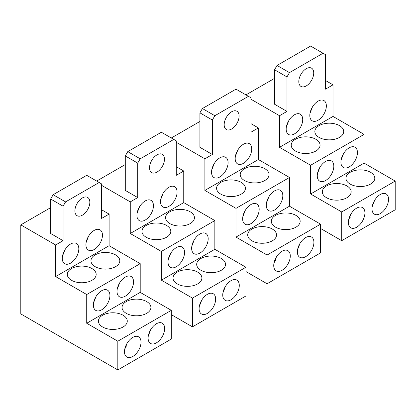 <?xml version="1.0" encoding="UTF-8"?>
<svg xmlns="http://www.w3.org/2000/svg" width="416" height="416" viewBox="0 0 416 416"><rect width="100%" height="100%" fill="white"/><g stroke="black" fill="none" stroke-linecap="round" stroke-linejoin="round"><path stroke-width="0.62" d="M199.914 121.467L171.309 137.982M176.28 142.293L204.89 158.808L212.352 154.497L199.914 147.316L199.914 112.845L202.405 108.54L214.843 115.721L212.352 120.026L199.914 112.845M245.939 271.554L267.082 283.764L267.082 255.039L235.986 237.084L235.986 208.359L204.89 190.408L204.89 158.808M267.082 283.764L320.57 252.886L320.57 224.156L289.474 206.206L289.474 177.481L258.378 159.526L258.378 127.93L250.91 132.236L250.91 97.765L248.425 96.33L214.843 115.721M250.91 123.62L258.378 127.93M239.096 116.08A10.556 6.094 120 0 0 236.912 111.249A10.556 6.094 120 0 0 228.779 114.072A10.556 6.094 120 0 0 224.172 124.696A10.556 6.094 120 0 0 226.356 129.527A10.556 6.094 120 0 0 234.489 126.698A10.556 6.094 120 0 0 239.096 116.08M212.352 120.026L212.352 154.497M248.425 96.33L235.986 89.149L202.405 108.54M274.955 259.87A14.425 8.33 180 0 1 275.543 260.624M298.589 246.225A14.425 8.33 180 0 1 299.177 246.979M320.57 224.156L267.082 255.039M289.474 206.206L235.986 237.084M251.909 240.817A14.425 8.33 0 0 0 267.628 242.627A14.425 8.33 0 0 0 276.531 234.931A14.425 8.33 0 0 0 272.308 229.039A14.425 8.33 0 0 0 256.589 227.235A14.425 8.33 0 0 0 247.681 234.931A14.425 8.33 0 0 0 251.909 240.817M295.942 215.4A14.425 8.33 0 0 0 280.223 213.59A14.425 8.33 0 0 0 271.315 221.286A14.425 8.33 0 0 0 275.543 227.172A14.425 8.33 0 0 0 291.262 228.982A14.425 8.33 0 0 0 300.165 221.286A14.425 8.33 0 0 0 295.942 215.4M289.474 177.481L235.986 208.359M258.378 159.526L204.89 190.408M220.813 194.142A14.425 8.33 0 0 0 236.532 195.946A14.425 8.33 0 0 0 245.435 188.25A14.425 8.33 0 0 0 241.212 182.364A14.425 8.33 0 0 0 225.493 180.56A14.425 8.33 0 0 0 216.585 188.25A14.425 8.33 0 0 0 220.813 194.142M264.846 168.719A14.425 8.33 0 0 0 249.127 166.915A14.425 8.33 0 0 0 240.219 174.606A14.425 8.33 0 0 0 244.447 180.497A14.425 8.33 0 0 0 260.166 182.302A14.425 8.33 0 0 0 269.069 174.606A14.425 8.33 0 0 0 264.846 168.719M276.37 257.057L273.936 263.385M300.004 243.412L297.57 249.74M297.372 251.914A11.695 6.75 120 0 0 299.796 257.265A11.695 6.75 120 0 0 308.807 254.134A11.695 6.75 120 0 0 313.914 242.367A11.695 6.75 120 0 0 311.49 237.011A11.695 6.75 120 0 0 302.479 240.146A11.695 6.75 120 0 0 297.372 251.914M290.28 256.012A11.695 6.75 120 0 0 287.856 250.656A11.695 6.75 120 0 0 278.845 253.791A11.695 6.75 120 0 0 273.738 265.559A11.695 6.75 120 0 0 276.162 270.91A11.695 6.75 120 0 0 285.173 267.779A11.695 6.75 120 0 0 290.28 256.012M245.274 210.382L242.84 216.705M214.178 163.701L211.744 170.024M268.908 196.737L266.474 203.06M237.806 150.056L235.378 156.38M251.716 149.006A11.695 6.75 120 0 0 249.298 143.655A11.695 6.75 120 0 0 240.287 146.786A11.695 6.75 120 0 0 235.18 158.553A11.695 6.75 120 0 0 237.604 163.909A11.695 6.75 120 0 0 246.615 160.774A11.695 6.75 120 0 0 251.716 149.006M211.546 172.198A11.695 6.75 120 0 0 213.97 177.554A11.695 6.75 120 0 0 222.981 174.418A11.695 6.75 120 0 0 228.088 162.651A11.695 6.75 120 0 0 225.664 157.3A11.695 6.75 120 0 0 216.653 160.43A11.695 6.75 120 0 0 211.546 172.198M282.818 195.686A11.695 6.75 120 0 0 280.394 190.33A11.695 6.75 120 0 0 271.383 193.466A11.695 6.75 120 0 0 266.276 205.234A11.695 6.75 120 0 0 268.7 210.59A11.695 6.75 120 0 0 277.711 207.454A11.695 6.75 120 0 0 282.818 195.686M242.642 218.878A11.695 6.75 120 0 0 245.066 224.234A11.695 6.75 120 0 0 254.077 221.099A11.695 6.75 120 0 0 259.184 209.331A11.695 6.75 120 0 0 256.76 203.975A11.695 6.75 120 0 0 247.749 207.111A11.695 6.75 120 0 0 242.642 218.878M274.544 78.374L245.939 94.895M250.91 99.2L279.521 115.721L286.983 111.41L274.544 104.229L274.544 69.758L277.035 65.452L289.474 72.634L286.983 76.939L274.544 69.758M320.57 228.467L341.713 240.677L341.713 211.952L310.617 193.996L310.617 165.272L279.521 147.316L279.521 115.721M341.713 240.677L395.2 209.794L395.2 181.069L364.104 163.119L364.104 134.394L333.008 116.438L333.008 84.838L325.546 89.149L325.546 54.678L323.055 53.243L289.474 72.634M325.546 80.532L333.008 84.838M313.726 72.992A10.556 6.094 120 0 0 311.542 68.156A10.556 6.094 120 0 0 303.41 70.985A10.556 6.094 120 0 0 298.802 81.609A10.556 6.094 120 0 0 300.986 86.44A10.556 6.094 120 0 0 309.119 83.611A10.556 6.094 120 0 0 313.726 72.992M286.983 76.939L286.983 111.41M323.055 53.243L310.617 46.062L277.035 65.452M349.586 216.783A14.425 8.33 180 0 1 350.173 217.537M373.22 203.138A14.425 8.33 180 0 1 373.807 203.892M395.2 181.069L341.713 211.952M364.104 163.119L310.617 193.996M326.539 197.73A14.425 8.33 0 0 0 342.259 199.534A14.425 8.33 0 0 0 351.161 191.844A14.425 8.33 0 0 0 346.939 185.952A14.425 8.33 0 0 0 331.219 184.148A14.425 8.33 0 0 0 322.317 191.844A14.425 8.33 0 0 0 326.539 197.73M370.573 172.307A14.425 8.33 0 0 0 354.853 170.503A14.425 8.33 0 0 0 345.946 178.199A14.425 8.33 0 0 0 350.173 184.085A14.425 8.33 0 0 0 365.893 185.89A14.425 8.33 0 0 0 374.795 178.199A14.425 8.33 0 0 0 370.573 172.307M364.104 134.394L310.617 165.272M333.008 116.438L279.521 147.316M295.443 151.05A14.425 8.33 0 0 0 311.163 152.859A14.425 8.33 0 0 0 320.065 145.163A14.425 8.33 0 0 0 315.843 139.277A14.425 8.33 0 0 0 300.123 137.467A14.425 8.33 0 0 0 291.216 145.163A14.425 8.33 0 0 0 295.443 151.05M339.477 125.632A14.425 8.33 0 0 0 323.757 123.828A14.425 8.33 0 0 0 314.85 131.518A14.425 8.33 0 0 0 319.077 137.41A14.425 8.33 0 0 0 334.797 139.214A14.425 8.33 0 0 0 343.699 131.518A14.425 8.33 0 0 0 339.477 125.632M351 213.97L348.566 220.298M374.634 200.325L372.2 206.653M372.003 208.827A11.695 6.75 120 0 0 374.426 214.178A11.695 6.75 120 0 0 383.438 211.047A11.695 6.75 120 0 0 388.544 199.274A11.695 6.75 120 0 0 386.121 193.924A11.695 6.75 120 0 0 377.109 197.054A11.695 6.75 120 0 0 372.003 208.827M364.91 212.919A11.695 6.75 120 0 0 362.487 207.568A11.695 6.75 120 0 0 353.475 210.699A11.695 6.75 120 0 0 348.369 222.472A11.695 6.75 120 0 0 350.792 227.822A11.695 6.75 120 0 0 359.804 224.692A11.695 6.75 120 0 0 364.91 212.919M319.904 167.289L317.47 173.618M288.808 120.614L286.374 126.937M343.538 153.65L341.104 159.973M312.442 106.969L310.008 113.292M326.352 105.919A11.695 6.75 120 0 0 323.929 100.563A11.695 6.75 120 0 0 314.917 103.698A11.695 6.75 120 0 0 309.811 115.466A11.695 6.75 120 0 0 312.234 120.822A11.695 6.75 120 0 0 321.246 117.686A11.695 6.75 120 0 0 326.352 105.919M286.177 129.111A11.695 6.75 120 0 0 288.6 134.467A11.695 6.75 120 0 0 297.612 131.331A11.695 6.75 120 0 0 302.718 119.564A11.695 6.75 120 0 0 300.295 114.208A11.695 6.75 120 0 0 291.283 117.343A11.695 6.75 120 0 0 286.177 129.111M357.448 152.599A11.695 6.75 120 0 0 355.025 147.243A11.695 6.75 120 0 0 346.013 150.379A11.695 6.75 120 0 0 340.907 162.146A11.695 6.75 120 0 0 343.33 167.497A11.695 6.75 120 0 0 352.342 164.367A11.695 6.75 120 0 0 357.448 152.599M317.273 175.791A11.695 6.75 120 0 0 319.696 181.142A11.695 6.75 120 0 0 328.708 178.012A11.695 6.75 120 0 0 333.814 166.244A11.695 6.75 120 0 0 331.391 160.888A11.695 6.75 120 0 0 322.379 164.024A11.695 6.75 120 0 0 317.273 175.791M125.284 164.554L96.673 181.069M101.65 185.38L130.26 201.895L137.722 197.584L125.284 190.403L125.284 155.932L127.769 151.627L140.208 158.808L137.722 163.114L125.284 155.932M171.309 314.642L192.452 326.851L192.452 298.126L161.356 280.171L161.356 251.446L130.26 233.496L130.26 201.895M192.452 326.851L245.939 295.974L245.939 267.249L214.843 249.293L214.843 220.568L183.747 202.613L183.747 171.018L176.28 175.323L176.28 140.852L173.794 139.417L140.208 158.808M176.28 166.707L183.747 171.018M164.466 159.167A10.556 6.094 120 0 0 162.282 154.336A10.556 6.094 120 0 0 154.144 157.165A10.556 6.094 120 0 0 149.536 167.783A10.556 6.094 120 0 0 151.726 172.614A10.556 6.094 120 0 0 159.858 169.79A10.556 6.094 120 0 0 164.466 159.167M137.722 163.114L137.722 197.584M173.794 139.417L161.356 132.236L127.769 151.627M200.325 302.957A14.425 8.33 180 0 1 200.912 303.711M223.959 289.312A14.425 8.33 180 0 1 224.546 290.066M245.939 267.249L192.452 298.126M214.843 249.293L161.356 280.171M177.278 283.91A14.425 8.33 0 0 0 192.998 285.714A14.425 8.33 0 0 0 201.9 278.018A14.425 8.33 0 0 0 197.678 272.132A14.425 8.33 0 0 0 181.958 270.322A14.425 8.33 0 0 0 173.051 278.018A14.425 8.33 0 0 0 177.278 283.91M221.307 258.487A14.425 8.33 0 0 0 205.587 256.682A14.425 8.33 0 0 0 196.685 264.373A14.425 8.33 0 0 0 200.912 270.265A14.425 8.33 0 0 0 216.632 272.069A14.425 8.33 0 0 0 225.534 264.373A14.425 8.33 0 0 0 221.307 258.487M214.843 220.568L161.356 251.446M183.747 202.613L130.26 233.496M146.182 237.229A14.425 8.33 0 0 0 161.902 239.034A14.425 8.33 0 0 0 170.804 231.338A14.425 8.33 0 0 0 166.582 225.451A14.425 8.33 0 0 0 150.862 223.647A14.425 8.33 0 0 0 141.955 231.338A14.425 8.33 0 0 0 146.182 237.229M190.211 211.806A14.425 8.33 0 0 0 174.491 210.002A14.425 8.33 0 0 0 165.589 217.693A14.425 8.33 0 0 0 169.811 223.584A14.425 8.33 0 0 0 185.531 225.389A14.425 8.33 0 0 0 194.438 217.693A14.425 8.33 0 0 0 190.211 211.806M201.739 300.149L199.306 306.472M225.368 286.504L222.94 292.828M222.742 295.001A11.695 6.75 120 0 0 225.165 300.352A11.695 6.75 120 0 0 234.177 297.222A11.695 6.75 120 0 0 239.278 285.454A11.695 6.75 120 0 0 236.86 280.098A11.695 6.75 120 0 0 227.848 283.234A11.695 6.75 120 0 0 222.742 295.001M215.649 299.099A11.695 6.75 120 0 0 213.226 293.743A11.695 6.75 120 0 0 204.214 296.878A11.695 6.75 120 0 0 199.108 308.646A11.695 6.75 120 0 0 201.531 313.997A11.695 6.75 120 0 0 210.543 310.866A11.695 6.75 120 0 0 215.649 299.099M170.643 253.469L168.21 259.792M139.542 206.788L137.114 213.112M194.272 239.824L191.838 246.147M163.176 193.144L160.742 199.467M177.086 192.093A11.695 6.75 120 0 0 174.668 186.742A11.695 6.75 120 0 0 165.656 189.873A11.695 6.75 120 0 0 160.55 201.64A11.695 6.75 120 0 0 162.973 206.996A11.695 6.75 120 0 0 171.985 203.866A11.695 6.75 120 0 0 177.086 192.093M136.916 215.285A11.695 6.75 120 0 0 139.339 220.641A11.695 6.75 120 0 0 148.351 217.506A11.695 6.75 120 0 0 153.452 205.738A11.695 6.75 120 0 0 151.034 200.387A11.695 6.75 120 0 0 142.022 203.518A11.695 6.75 120 0 0 136.916 215.285M208.182 238.774A11.695 6.75 120 0 0 205.764 233.423A11.695 6.75 120 0 0 196.752 236.553A11.695 6.75 120 0 0 191.646 248.321A11.695 6.75 120 0 0 194.069 253.677A11.695 6.75 120 0 0 203.081 250.541A11.695 6.75 120 0 0 208.182 238.774M168.012 261.966A11.695 6.75 120 0 0 170.435 267.322A11.695 6.75 120 0 0 179.447 264.186A11.695 6.75 120 0 0 184.553 252.418A11.695 6.75 120 0 0 182.13 247.062A11.695 6.75 120 0 0 173.118 250.198A11.695 6.75 120 0 0 168.012 261.966M50.653 207.641L20.8 224.874L20.8 313.924L117.822 369.938L117.822 341.214L86.726 323.263L86.726 294.533L55.63 276.583L55.63 244.982L63.092 240.677L50.653 233.496L50.653 199.025L53.139 194.714L65.577 201.895L63.092 206.206L50.653 199.025M20.8 224.874L55.63 244.982M117.822 369.938L171.309 339.061L171.309 310.336L140.208 292.38L140.208 263.656L109.112 245.7L109.112 214.105L101.65 218.41L101.65 183.94L99.164 182.504L65.577 201.895M101.65 209.794L109.112 214.105M89.835 202.254A10.556 6.094 120 0 0 87.646 197.423A10.556 6.094 120 0 0 79.513 200.252A10.556 6.094 120 0 0 74.906 210.87A10.556 6.094 120 0 0 77.095 215.701A10.556 6.094 120 0 0 85.228 212.878A10.556 6.094 120 0 0 89.835 202.254M63.092 206.206L63.092 240.677M99.164 182.504L86.726 175.323L53.139 194.714M125.694 346.05A14.425 8.33 180 0 1 126.277 346.798M149.328 332.405A14.425 8.33 180 0 1 149.911 333.154M171.309 310.336L117.822 341.214M140.208 292.38L86.726 323.263M102.648 326.997A14.425 8.33 0 0 0 118.368 328.801A14.425 8.33 0 0 0 127.27 321.105A14.425 8.33 0 0 0 123.042 315.219A14.425 8.33 0 0 0 107.323 313.414A14.425 8.33 0 0 0 98.42 321.105A14.425 8.33 0 0 0 102.648 326.997M146.676 301.574A14.425 8.33 0 0 0 130.957 299.77A14.425 8.33 0 0 0 122.054 307.46A14.425 8.33 0 0 0 126.277 313.352A14.425 8.33 0 0 0 141.996 315.156A14.425 8.33 0 0 0 150.904 307.46A14.425 8.33 0 0 0 146.676 301.574M140.208 263.656L86.726 294.533M109.112 245.7L55.63 276.583M71.547 280.316A14.425 8.33 0 0 0 87.266 282.121A14.425 8.33 0 0 0 96.174 274.425A14.425 8.33 0 0 0 91.946 268.538A14.425 8.33 0 0 0 76.227 266.734A14.425 8.33 0 0 0 67.324 274.425A14.425 8.33 0 0 0 71.547 280.316M115.58 254.894A14.425 8.33 0 0 0 99.861 253.089A14.425 8.33 0 0 0 90.958 260.785A14.425 8.33 0 0 0 95.181 266.672A14.425 8.33 0 0 0 110.9 268.476A14.425 8.33 0 0 0 119.808 260.785A14.425 8.33 0 0 0 115.58 254.894M127.104 343.236L124.675 349.56M150.738 329.592L148.304 335.915M148.112 338.088A11.695 6.75 120 0 0 150.535 343.444A11.695 6.75 120 0 0 159.546 340.309A11.695 6.75 120 0 0 164.648 328.541A11.695 6.75 120 0 0 162.23 323.185A11.695 6.75 120 0 0 153.218 326.321A11.695 6.75 120 0 0 148.112 338.088M141.014 342.186A11.695 6.75 120 0 0 138.596 336.83A11.695 6.75 120 0 0 129.584 339.966A11.695 6.75 120 0 0 124.478 351.733A11.695 6.75 120 0 0 126.901 357.089A11.695 6.75 120 0 0 135.912 353.954A11.695 6.75 120 0 0 141.014 342.186M96.008 296.556L93.574 302.879M64.912 249.876L62.478 256.199M119.642 282.911L117.208 289.234M88.546 236.231L86.112 242.559M102.456 235.18A11.695 6.75 120 0 0 100.032 229.83A11.695 6.75 120 0 0 91.021 232.96A11.695 6.75 120 0 0 85.92 244.733A11.695 6.75 120 0 0 88.343 250.084A11.695 6.75 120 0 0 97.354 246.953A11.695 6.75 120 0 0 102.456 235.18M62.286 258.378A11.695 6.75 120 0 0 64.709 263.728A11.695 6.75 120 0 0 73.72 260.598A11.695 6.75 120 0 0 78.822 248.825A11.695 6.75 120 0 0 76.404 243.474A11.695 6.75 120 0 0 67.392 246.605A11.695 6.75 120 0 0 62.286 258.378M133.552 281.861A11.695 6.75 120 0 0 131.128 276.51A11.695 6.75 120 0 0 122.117 279.64A11.695 6.75 120 0 0 117.016 291.408A11.695 6.75 120 0 0 119.439 296.764A11.695 6.75 120 0 0 128.45 293.628A11.695 6.75 120 0 0 133.552 281.861M93.382 305.053A11.695 6.75 120 0 0 95.805 310.409A11.695 6.75 120 0 0 104.816 307.273A11.695 6.75 120 0 0 109.918 295.506A11.695 6.75 120 0 0 107.5 290.155A11.695 6.75 120 0 0 98.488 293.285A11.695 6.75 120 0 0 93.382 305.053"/></g></svg>
